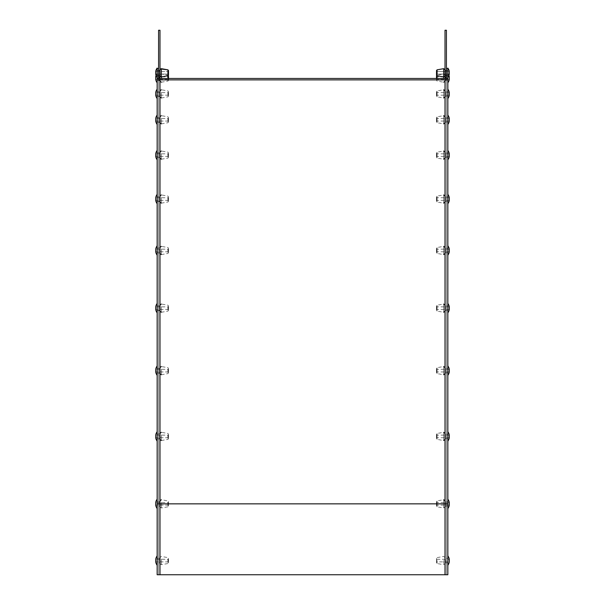 <?xml version="1.0" encoding="UTF-8"?>
<svg xmlns="http://www.w3.org/2000/svg" width="605" height="605" viewBox="0 0 605 605"><rect width="100%" height="100%" fill="white"/><g stroke="black" fill="none" stroke-linecap="round" stroke-linejoin="round"><path stroke-width="0.45" stroke-dasharray="3.02 2.27" d="M157.156 434.624L157.156 438.685L157.156 434.148L158.578 434.148L158.578 438.685L158.578 434.148L159.992 434.148L159.992 438.685L159.992 434.148M157.156 435.555L157.156 438.685L159.992 438.685M159.992 367.953L159.992 373.338L159.992 367.953L159.569 368.377L159.569 372.914L159.569 368.377L157.156 368.377L157.156 372.914L157.156 368.377L158.578 368.377L158.578 372.914L158.578 368.377L159.992 368.377L159.992 372.914L159.992 368.377M157.156 368.846L157.156 372.914L159.992 372.914M157.156 306.357L157.156 310.425L157.156 305.888L157.156 310.425L157.156 305.888L158.578 305.888L158.578 310.425L158.578 305.888L159.992 305.888L159.992 310.425L159.992 305.888M159.992 305.457L159.992 310.849L159.992 305.457L159.569 305.888L159.569 310.425L159.569 305.888L157.156 305.888L157.156 310.425L159.992 310.425M157.156 248.685L157.156 252.746L157.156 248.209L158.578 248.209L158.578 252.746L158.578 248.209L159.992 248.209L159.992 252.746L159.992 248.209M157.156 245.766L157.156 252.746L159.992 252.746M157.156 197.245L157.156 201.314L157.156 196.776L158.578 196.776L158.578 201.314L158.578 196.776L159.992 196.776L159.992 201.314L159.992 196.776M159.992 196.353L159.992 201.737L159.992 196.353L159.569 196.776L159.569 201.314L159.569 196.776L157.156 196.776L157.156 201.314L159.992 201.314M159.992 152.422L159.992 157.807L159.992 152.422L159.569 152.846L159.569 157.383L159.569 152.846L157.156 152.846L157.156 157.383L157.156 152.846L158.578 152.846L158.578 157.383L158.578 152.846L159.992 152.846L159.992 157.383L159.992 152.846M157.156 153.315L157.156 159.826L157.156 152.846L157.156 157.383L159.992 157.383M157.156 117.975L157.156 122.044L157.156 117.506L158.578 117.506L158.578 122.044L158.578 117.506L159.992 117.506L159.992 122.044L159.992 117.506M159.992 117.075L159.992 122.467L159.992 117.075L159.569 117.506L159.569 122.044L159.569 117.506L157.156 117.506L157.156 122.044L159.992 122.044M157.156 92.089L157.156 96.157L157.156 91.62L158.578 91.62L158.578 96.157L158.578 91.62L159.992 91.62L159.992 96.157L159.992 91.62M159.992 91.196L159.992 96.581L159.992 91.196L159.569 91.62L159.569 96.157L159.569 91.62L157.156 91.62L157.156 96.157L159.992 96.157M447.844 76.132L447.844 68.539L446.422 68.539L446.422 503.852L446.422 77.047A1.422 1.422 0 0 1 445.008 78.461L159.992 78.461A1.422 1.422 0 0 1 158.578 77.047L158.578 503.852L158.578 68.539L157.156 68.539L157.156 80.367L157.156 75.829L158.578 75.829L158.578 80.367L158.578 75.829L159.992 75.829L159.992 80.367L159.992 75.829M159.992 75.406L159.992 80.79L159.992 75.406L159.569 75.829L159.569 80.367L159.569 75.829L157.156 75.829L157.156 80.367L159.992 80.367M157.156 70.52L158.578 70.52L158.578 75.058L158.578 70.52L158.578 75.058L158.578 70.52L159.992 70.52L159.992 75.058L159.992 70.52L159.992 75.058L159.992 70.52L158.578 70.52L158.578 75.058L159.992 75.058L158.578 75.058L158.578 70.52L158.578 75.058L158.578 70.52L157.156 70.52L157.156 75.058L158.578 75.058L157.156 75.058L157.156 70.52L157.156 75.058L157.156 70.52L159.569 70.52L159.569 75.058L159.569 70.52L159.569 75.058L159.569 70.52L159.992 70.097L159.992 75.481L159.992 70.097L159.992 75.481L159.992 70.097L157.156 70.52M159.569 501.583L159.569 506.12L159.569 501.583L157.156 501.583L157.156 506.12L157.156 501.583L157.156 506.12L157.156 501.583L158.578 501.583L158.578 506.12L158.578 501.583L159.992 501.583L159.992 506.12L159.992 501.583M159.569 506.12L159.992 506.12M159.569 558.302L159.569 562.839L159.569 558.302L157.156 558.302L157.156 562.839L157.156 558.302L157.156 562.839L157.156 558.302L158.578 558.302L158.578 562.839L158.578 558.302L159.992 558.302L159.992 562.839L159.992 558.302M159.569 562.839L159.992 562.839M445.008 501.583L445.008 506.12L445.008 501.583L446.422 501.583L446.422 506.12L446.422 501.583L447.844 501.583L447.844 506.12L447.844 501.583L447.844 506.12L447.844 501.583L445.431 501.583L445.431 506.12L445.431 501.583L445.008 501.159L445.008 506.544L445.008 501.159M445.008 506.12L447.844 506.12L445.008 506.544M445.008 434.148L445.008 438.685L445.008 434.148L446.422 434.148L446.422 438.685L446.422 434.148L447.844 434.148L447.844 438.685L447.844 434.148L447.844 438.685L447.844 434.148L445.431 434.148L445.431 438.685L445.431 434.148L445.008 433.724L445.008 439.109L445.008 433.724M445.008 438.685L447.844 438.685L445.008 439.109M445.008 368.377L445.008 372.914L445.008 368.377L446.422 368.377L446.422 372.914L446.422 368.377L447.844 368.377L447.844 372.914L447.844 368.377L447.844 372.914L447.844 368.377L445.431 368.377L445.431 372.914L445.431 368.377L445.008 367.953L445.008 373.338L445.008 367.953M445.008 372.914L447.844 372.914L445.008 373.338M445.008 305.888L445.008 310.425L445.008 305.888L446.422 305.888L446.422 310.425L446.422 305.888L447.844 305.888L447.844 310.425L447.844 305.888L447.844 310.425L447.844 305.888L445.431 305.888L445.431 310.425L445.431 305.888L445.008 305.457L445.008 310.849L445.008 305.457M445.008 310.425L447.844 310.425L445.008 310.849M445.008 248.209L445.008 252.746L445.008 248.209L446.422 248.209L446.422 252.746L446.422 248.209L447.844 248.209L447.844 252.746L447.844 248.209L447.844 252.746L447.844 248.209L445.431 248.209L445.431 252.746L445.431 248.209L445.008 247.785L445.008 253.17L445.008 247.785M445.008 252.746L447.844 252.746L445.008 253.17M445.008 196.776L445.008 201.314L445.008 196.776L446.422 196.776L446.422 201.314L446.422 196.776L447.844 196.776L447.844 201.314L447.844 196.776L447.844 201.314L447.844 196.776L445.431 196.776L445.431 201.314L445.431 196.776L445.008 196.353L445.008 201.737L445.008 196.353M445.008 201.314L447.844 201.314L445.008 201.737M445.008 152.846L445.008 157.383L445.008 152.846L446.422 152.846L446.422 157.383L446.422 152.846L447.844 152.846L447.844 157.383L447.844 152.846L447.844 157.383L447.844 152.846L445.431 152.846L445.431 157.383L445.431 152.846L445.008 152.422L445.008 157.807L445.008 152.422M445.008 157.383L447.844 157.383L445.008 157.807M445.008 117.506L445.008 122.044L445.008 117.506L446.422 117.506L446.422 122.044L446.422 117.506L447.844 117.506L447.844 122.044L447.844 117.506L447.844 122.044L447.844 117.506L445.431 117.506L445.431 122.044L445.431 117.506L445.008 117.075L445.008 122.467L445.008 117.075M445.008 122.044L447.844 122.044L445.008 122.467M445.008 91.62L445.008 96.157L445.008 91.62L446.422 91.62L446.422 96.157L446.422 91.62L447.844 91.62L447.844 96.157L447.844 91.62L447.844 96.157L447.844 91.62L445.431 91.62L445.431 96.157L445.431 91.62L445.008 91.196L445.008 96.581L445.008 91.196M445.008 96.157L447.844 96.157L445.008 96.581M445.008 75.829L445.008 80.367L445.008 75.829L446.422 75.829L446.422 80.367L446.422 75.829L447.844 75.829L447.844 77.501M445.008 80.367L447.844 80.367L447.844 75.92M446.422 70.52L447.844 70.52L447.844 75.058L447.844 70.52L447.844 75.058L447.844 70.52L447.844 75.058L447.844 70.52L447.844 75.058L447.844 70.52L447.844 75.058L447.844 70.52L446.422 70.52L446.422 75.058L447.844 75.058L446.422 75.058L446.422 70.52L446.422 75.058L446.422 70.52L446.422 75.058L446.422 70.52L446.422 75.058L446.422 70.52L445.008 70.52L446.422 70.52M445.008 558.302L445.008 562.839L445.008 558.302L446.422 558.302L446.422 562.839L446.422 558.302L447.844 558.302L447.844 562.839L447.844 555.859M445.008 562.839L447.844 562.839L447.844 560.57L447.844 562.839L445.431 562.839L445.431 560.57L445.008 563.263L445.008 560.57L445.008 563.573L445.008 557.878L445.008 563.263M446.422 79.497L446.422 574.75L158.578 574.75L158.578 503.852L158.578 574.75L157.156 574.75L157.156 502.052M447.844 69.446L447.844 574.75L445.008 574.75L445.008 30.25L446.422 30.25L446.422 574.75L445.008 574.75L445.008 503.852L159.992 503.852L159.992 574.75L158.578 574.75L158.578 30.25L159.992 30.25L159.992 574.75L158.578 574.75L158.578 503.852L157.156 503.852L157.156 68.539M157.156 77.047A2.836 2.836 0 0 0 159.992 79.883L445.008 79.883A2.836 2.836 0 0 0 447.844 77.047M446.422 506.12L446.422 501.583L446.422 506.12M446.422 438.685L446.422 434.148L446.422 438.685M446.422 372.914L446.422 368.377L446.422 372.914M446.422 310.425L446.422 305.888L446.422 310.425M446.422 252.746L446.422 248.209L446.422 252.746M446.422 201.314L446.422 196.776L446.422 201.314M446.422 157.383L446.422 152.846L446.422 157.383M446.422 122.044L446.422 117.506L446.422 122.044M446.422 96.157L446.422 91.62L446.422 96.157M446.422 80.367L446.422 75.829L446.422 80.367M445.008 75.058L446.422 75.058L445.008 75.058L445.008 70.52L445.008 75.058M446.422 562.839L446.422 558.302L446.422 562.839M447.844 503.852L446.422 503.852L446.422 574.75L446.422 503.852L445.008 503.852L445.008 78.461L445.008 574.75M446.422 77.047L445.008 77.047M158.578 506.12L158.578 501.583L158.578 506.12M158.578 438.685L158.578 434.148L158.578 438.685M158.578 372.914L158.578 368.377L158.578 372.914M158.578 310.425L158.578 305.888L158.578 310.425M158.578 252.746L158.578 248.209L158.578 252.746M158.578 201.314L158.578 196.776L158.578 201.314M158.578 157.383L158.578 152.846L158.578 157.383M158.578 122.044L158.578 117.506L158.578 122.044M158.578 96.157L158.578 91.62L158.578 96.157M158.578 80.367L158.578 75.829L158.578 80.367M158.578 562.839L158.578 558.302L158.578 562.839M158.578 79.497L158.578 503.852L159.992 503.852L158.578 503.852L159.992 503.852L159.992 77.039L158.578 77.039M159.992 574.75L159.992 78.461M445.008 70.664L445.008 75.791L445.008 70.664M436.659 73.712L436.659 71.488L436.659 73.712M449.296 73.712L449.296 71.488L449.296 73.712M445.008 74.702L445.008 70.097L445.008 74.702M445.008 500.978L445.008 506.854L445.008 500.978M436.659 505.092L436.659 502.551L436.659 505.092M449.296 505.092L449.296 502.611M447.844 508.563L447.844 499.337M436.659 560.57L436.659 559.27L436.659 560.57M449.296 560.57L449.296 559.27L436.659 559.27L436.507 558.438L436.507 562.703L436.5 558.317L436.5 562.824L436.659 561.871L449.296 561.871L449.296 560.57M447.844 565.282L447.844 558.302L445.431 558.302L445.431 560.57L445.008 557.878M445.008 560.57L445.008 557.568L445.008 560.57M445.008 69.915L445.008 75.791L445.008 69.915M436.659 74.029L436.659 71.488L436.659 74.029M449.296 74.09L436.659 74.09L436.507 74.922L436.659 74.09L449.296 74.09L449.296 71.488L436.659 71.488L436.507 70.656L436.507 74.922L436.5 70.535L436.5 74.385M445.008 75.368L445.008 70.097L445.008 75.368M445.008 75.224L445.008 81.093L445.008 75.224M436.659 79.338L436.659 76.797L436.659 79.338M449.296 79.338L449.296 76.85M445.008 80.79L445.008 75.406L445.008 80.79L445.431 80.367L445.431 75.829L445.431 80.367L447.844 80.367L447.844 73.379L447.844 75.058L445.431 75.058L445.431 70.52L445.431 75.058L445.431 70.52L445.431 75.058L445.008 75.481L447.844 75.058M447.844 80.367L447.844 75.829L445.008 75.406M445.008 91.015L445.008 96.883L445.008 91.015M436.659 95.129L436.659 92.588L436.659 95.129M449.296 95.129L449.296 92.641M447.844 98.6L447.844 89.374M445.008 116.901L445.008 122.77L445.008 116.901M436.659 121.015L436.659 118.474L436.659 121.015M449.296 121.015L449.296 118.527M447.844 124.29L447.844 115.056L447.844 124.29M445.008 152.241L445.008 158.117L445.008 152.241M436.659 156.355L436.659 153.814L436.659 156.355M449.296 156.355L449.296 153.874M447.844 159.629L447.844 150.403L447.844 159.629M445.008 196.171L445.008 202.04L445.008 196.171M436.659 200.285L436.659 197.744L436.659 200.285M449.296 200.285L449.296 197.805M447.844 203.756L447.844 194.53M445.008 247.604L445.008 253.48L445.008 247.604M436.659 251.725L436.659 249.184L436.659 251.725M449.296 251.725L449.296 249.237M447.844 255.197L447.844 245.963M445.008 305.283L445.008 311.151L445.008 305.283M436.659 309.397L436.659 306.856L436.659 309.397M449.296 309.397L449.296 306.909M447.844 312.868L447.844 303.634M445.008 367.772L445.008 373.648L445.008 367.772M436.659 371.886L436.659 369.345L436.659 371.886M449.296 371.886L449.296 369.405M447.844 375.357L447.844 366.131M445.008 433.543L445.008 439.419L445.008 433.543M436.659 437.665L436.659 435.124L436.659 437.665M449.296 437.665L449.296 435.177M447.844 441.136L447.844 431.902M159.992 559.428L159.992 563.573L159.992 559.428M168.341 561.062L168.341 559.27L168.341 561.062M155.704 561.062L155.704 561.871L168.341 561.871L168.493 562.703L168.493 558.438L168.5 562.824L168.5 558.317L168.341 559.27L155.704 559.27L155.704 561.062M157.156 555.859L157.156 565.282M159.992 561.599L159.992 557.878L159.992 561.599M159.992 502.71L159.992 506.854L159.992 502.71M168.341 504.343L168.341 502.551L168.341 504.343M155.704 504.343L155.704 505.152L168.341 505.152L168.493 505.984L168.493 501.719L168.5 506.105L168.5 501.598L168.341 502.551L155.704 502.551L155.704 504.343M157.156 501.583L157.156 508.563M159.992 504.88L159.992 501.159L159.992 504.88M159.992 71.647L159.992 75.791L159.992 71.647M168.341 73.281L168.341 71.488L168.341 73.281M155.704 71.488L168.341 71.488L168.493 70.656L168.493 74.922L168.493 70.656L168.341 71.488L155.704 71.488L155.704 74.09A7.903 7.903 0 0 0 157.156 77.501L157.156 70.989M157.156 68.078L157.156 75.058L159.992 75.481L157.156 75.058M159.992 76.956L159.992 81.093L159.992 76.956M168.341 78.59L168.341 76.797L168.341 78.59M168.493 74.922L168.341 74.09L155.704 74.09L168.341 74.09L168.493 74.922L168.5 70.535L167.918 69.832L167.918 81.047L168.5 80.352L168.493 75.965L168.341 76.797L155.704 76.797L155.704 79.391L168.341 79.391L168.493 80.231L168.493 78.461L168.5 80.352L168.5 78.461M157.156 75.829L157.156 80.367L159.992 80.79M159.992 92.746L159.992 96.883L159.992 92.746M168.341 94.38L168.341 92.588L168.341 94.38M155.704 94.38L155.704 95.182L168.341 95.182L168.493 96.021L168.493 91.756L168.5 96.142L168.5 91.627L168.341 92.588L155.704 92.588L155.704 94.38M157.156 91.62L157.156 96.157L159.992 96.581M159.992 118.625L159.992 122.77L159.992 118.625M168.341 120.266L168.341 118.474L168.341 120.266M155.704 120.266L155.704 121.068L168.341 121.068L168.493 121.907L168.493 117.642L168.5 122.029L168.5 117.514L168.341 118.474L155.704 118.474L155.704 120.266M157.156 117.506L157.156 118.905M159.992 153.972L159.992 158.117L159.992 153.972M168.341 155.606L168.341 153.814L168.341 155.606M155.704 155.606L155.704 156.415L168.341 156.415L168.493 157.247L168.493 152.982L168.5 157.368L168.5 152.861L168.341 153.814L155.704 153.814L155.704 155.606M159.992 197.903L159.992 202.04L159.992 197.903M168.341 199.537L168.341 197.744L168.341 199.537M155.704 199.537L155.704 200.338L168.341 200.338L168.493 201.178L168.493 196.912L168.5 201.299L168.5 196.791L168.341 197.744L155.704 197.744L155.704 199.537M157.156 194.326L157.156 203.756M159.992 249.336L159.992 253.48L159.992 249.336M168.341 250.977L168.341 249.184L168.341 250.977M155.704 250.977L155.704 251.778L168.341 251.778L168.493 252.61L168.493 248.345L168.5 252.739L168.5 248.224L168.341 249.184L155.704 249.184L155.704 250.977M157.156 249.615L157.156 252.746L157.156 249.615M159.992 251.506L159.992 247.785L159.992 251.506M159.992 307.007L159.992 311.151L159.992 307.007M168.341 308.648L168.341 306.856L168.341 308.648M155.704 308.648L155.704 309.45L168.341 309.45L168.493 310.289L168.493 306.024L168.5 310.41L168.5 305.896L168.341 306.856L155.704 306.856L155.704 308.648M159.992 369.504L159.992 373.648L159.992 369.504M168.341 371.137L168.341 369.345L168.341 371.137M155.704 371.137L155.704 371.946L168.341 371.946L168.493 372.778L168.493 368.513L168.5 372.899L168.5 368.392L168.341 369.345L155.704 369.345L155.704 371.137M157.156 368.377L157.156 369.784M159.992 435.275L159.992 439.419L159.992 435.275M168.341 436.916L168.341 435.124L168.341 436.916M155.704 436.916L155.704 437.717L168.341 437.717L168.493 438.549L168.493 434.284L168.5 438.678L168.5 434.163L168.341 435.124L155.704 435.124L155.704 436.916M157.156 431.705L157.156 441.136M159.992 437.445L159.992 433.724L159.992 437.445M446.422 503.852L445.008 503.852L446.422 503.852M443.677 78.461L443.677 68.675M437.082 78.461L437.082 69.832M443.677 499.911L443.677 507.966L443.677 499.911M437.082 501.023L437.082 506.808L437.082 501.023M436.507 501.81L436.507 505.984L436.507 501.81M443.677 560.57L443.677 564.684L443.677 560.57M437.082 560.57L437.082 563.527L437.082 560.57M443.677 76.903L437.082 75.746L436.5 75.043L436.5 70.535L436.5 75.043L436.507 70.656L436.659 71.488L449.296 71.488M449.296 79.391L436.659 79.391L436.507 80.231L436.507 76.056M443.677 89.941L443.677 98.002L443.677 89.941M437.082 91.06L437.082 96.838L437.082 91.06M436.507 91.847L436.507 96.021L436.507 91.847M443.677 115.827L443.677 123.889L443.677 115.827M437.082 116.946L437.082 122.724L437.082 116.946M436.507 117.733L436.507 121.907L436.507 117.733M443.677 151.174L443.677 159.228L443.677 151.174M437.082 152.286L437.082 158.071L437.082 152.286M436.507 153.073L436.507 157.247L436.507 153.073M443.677 195.105L443.677 203.159L443.677 195.105M437.082 196.217L437.082 202.002L437.082 196.217M436.507 197.003L436.507 201.178L436.507 197.003M443.677 246.537L443.677 254.599L443.677 246.537M437.082 247.649L437.082 253.434L437.082 247.649M436.507 248.436L436.507 252.61L436.507 248.436M443.677 304.209L443.677 312.271L443.677 304.209M437.082 305.321L437.082 311.106L437.082 305.321M436.507 306.107L436.507 310.289L436.507 306.107M443.677 366.706L443.677 374.76L443.677 366.706M437.082 367.817L437.082 373.603L437.082 367.817M436.507 368.604L436.507 372.778L436.507 368.604M443.677 432.477L443.677 440.538L443.677 432.477M437.082 433.588L437.082 439.374L437.082 433.588M436.507 434.375L436.507 438.549L436.507 434.375M161.323 558.997L161.323 564.684L161.323 558.997M167.918 559.443L167.918 563.527L167.918 559.443M161.323 502.279L161.323 507.966L161.323 502.279M167.918 502.725L167.918 506.808L167.918 502.725M161.323 68.675L161.323 78.461M161.323 82.212L167.918 81.047L167.918 78.461M161.323 92.315L161.323 98.002L161.323 92.315M167.918 92.762L167.918 96.838L167.918 92.762M161.323 118.202L161.323 123.889L161.323 118.202M167.918 118.648L167.918 122.724L167.918 118.648M161.323 153.541L161.323 159.228L161.323 153.541M167.918 153.988L167.918 158.071L167.918 153.988M161.323 197.472L161.323 203.159L161.323 197.472M167.918 197.918L167.918 202.002L167.918 197.918M161.323 248.912L161.323 254.599L161.323 248.912M167.918 249.351L167.918 253.434L167.918 249.351M159.569 249.615L159.569 252.746L159.569 249.615M161.323 306.584L161.323 312.271L161.323 306.584M167.918 307.03L167.918 311.106L167.918 307.03M161.323 369.073L161.323 374.76L161.323 369.073M167.918 369.519L167.918 373.603L167.918 369.519M161.323 434.851L161.323 440.538L161.323 434.851M167.918 435.29L167.918 439.374L167.918 435.29M159.569 435.555L159.569 438.685L159.569 435.555M445.431 70.52L445.008 70.097L447.844 70.52L445.431 70.52M449.296 505.152L436.659 505.152L436.5 506.105L437.082 506.808L443.677 507.966L445.008 506.854M436.5 506.014L436.5 501.598L436.5 506.014M449.296 502.551L436.659 502.551L436.5 501.598L437.082 500.895L443.677 499.738M445.008 557.568L443.677 556.456L437.082 557.613L436.5 558.317L436.5 562.824L437.082 563.527L443.677 564.684L445.008 563.573M436.5 78.461L436.5 80.352L437.082 81.047L443.677 82.212M449.296 76.797L436.659 76.797L436.5 75.837L437.082 75.141L443.677 73.976L445.008 75.096M448.94 75.444A7.903 7.903 0 0 0 447.844 73.379M449.296 95.182L436.659 95.182L436.5 96.142L437.082 96.838L443.677 98.002M436.5 96.044L436.5 91.627L436.5 96.044M449.296 92.588L436.659 92.588L436.5 91.627L437.082 90.931L443.677 89.767M449.296 121.068L436.659 121.068L436.5 122.029L437.082 122.724L443.677 123.889M436.5 121.93L436.5 117.514L436.5 121.93M449.296 118.474L436.659 118.474L436.5 117.514L437.082 116.818L443.677 115.653M449.296 156.415L436.659 156.415L436.5 157.368L437.082 158.071L443.677 159.228M436.5 157.277L436.5 152.861L436.5 157.277M449.296 153.814L436.659 153.814L436.5 152.861L437.082 152.157L443.677 151M449.296 200.338L436.659 200.338L436.5 201.299L437.082 202.002L443.677 203.159M436.5 201.208L436.5 196.791L436.5 201.208M449.296 197.744L436.659 197.744L436.5 196.791L437.082 196.088L443.677 194.931M449.296 251.778L436.659 251.778L436.5 252.739L437.082 253.434L443.677 254.599M436.5 252.64L436.5 248.224L436.5 252.64M449.296 249.184L436.659 249.184L436.5 248.224L437.082 247.528L443.677 246.364M449.296 309.45L436.659 309.45L436.5 310.41L437.082 311.106L443.677 312.271M436.5 310.312L436.5 305.896L436.5 310.312M449.296 306.856L436.659 306.856L436.5 305.896L437.082 305.2L443.677 304.035M449.296 371.946L436.659 371.946L436.5 372.899L437.082 373.603L443.677 374.76M436.5 372.809L436.5 368.392L436.5 372.809M449.296 369.345L436.659 369.345L436.5 368.392L437.082 367.689L443.677 366.532M449.296 437.717L436.659 437.717L436.5 438.678L437.082 439.374L443.677 440.538M436.5 438.58L436.5 434.163L436.5 438.58M449.296 435.124L436.659 435.124L436.5 434.163L437.082 433.467L443.677 432.303M159.992 563.573L161.323 564.684L167.918 563.527L168.5 562.824L168.5 558.317L167.918 557.613L161.323 556.456L159.992 557.568M159.992 506.854L161.323 507.966L167.918 506.808L168.5 506.105L168.5 501.598L167.918 500.895L161.323 499.738M159.992 75.791L160.113 76.298M168.5 75.043L168.5 71.927M167.918 75.746L161.323 76.903M168.5 75.837L167.918 75.141L161.323 73.976L159.992 75.096M157.156 73.379A7.903 7.903 0 0 0 156.06 75.444M161.323 98.002L167.918 96.838L168.5 96.142L168.5 91.627L167.918 90.931L161.323 89.767M161.323 123.889L167.918 122.724L168.5 122.029L168.5 117.514L167.918 116.818L161.323 115.653M157.156 122.044L159.992 122.467M161.323 159.228L167.918 158.071L168.5 157.368L168.5 152.861L167.918 152.157L161.323 151M157.156 157.383L159.992 157.807M161.323 203.159L167.918 202.002L168.5 201.299L168.5 196.791L167.918 196.088L161.323 194.931M157.156 201.314L159.992 201.737M161.323 254.599L167.918 253.434L168.5 252.739L168.5 248.224L167.918 247.528L161.323 246.364M159.992 247.785L157.156 248.209M157.156 252.746L159.992 253.17M161.323 312.271L167.918 311.106L168.5 310.41L168.5 305.896L167.918 305.2L161.323 304.035M157.156 310.425L159.992 310.849M161.323 374.76L167.918 373.603L168.5 372.899L168.5 368.392L167.918 367.689L161.323 366.532M157.156 372.914L159.992 373.338M161.323 440.538L167.918 439.374L168.5 438.678L168.5 434.163L167.918 433.467L161.323 432.303M159.992 433.724L157.156 434.148M157.156 438.685L159.992 439.109"/><path stroke-width="0.91" d="M157.156 77.047A2.836 2.836 0 0 0 159.992 79.883L159.992 503.852L157.156 503.852L157.156 574.75L447.844 574.75L447.844 68.539L446.422 68.539L446.422 77.047A1.422 1.422 0 0 1 445.008 78.461L159.992 78.461A1.422 1.422 0 0 1 158.578 77.047L158.578 68.539L157.156 68.539L157.156 501.583M447.844 69.446L447.844 82.613M159.992 79.883L445.008 79.883A2.836 2.836 0 0 0 447.844 77.047M157.156 434.148L157.156 431.705A7.903 7.903 0 0 0 155.704 435.124L155.704 437.717A7.903 7.903 0 0 0 157.156 441.136L157.156 434.624M157.156 248.209L157.156 245.766A7.903 7.903 0 0 0 155.704 249.184L155.704 251.778A7.903 7.903 0 0 0 157.156 255.197L157.156 248.685M157.156 201.314L157.156 194.326A7.903 7.903 0 0 0 155.704 197.744L155.704 200.338A7.903 7.903 0 0 0 157.156 203.756L157.156 197.245M157.156 117.506L157.156 118.905M157.156 91.62L157.156 92.089M157.156 75.829L157.156 70.989M445.008 77.047L446.422 77.047L446.422 30.25L445.008 30.25L445.008 78.461M446.422 77.047L446.422 79.497M158.578 30.25L158.578 77.039L159.992 77.039L159.992 30.25L158.578 30.25M158.578 77.047L158.578 79.497M449.296 71.488A7.903 7.903 0 0 0 447.844 68.078L447.844 68.539L447.844 68.078A7.903 7.903 0 0 1 449.296 71.488L449.296 74.09A7.903 7.903 0 0 1 447.844 77.501L447.844 76.132M449.296 502.611L449.296 505.092M447.844 499.337L447.844 508.563A7.903 7.903 0 0 0 449.296 505.152M449.296 559.27L449.296 561.871A7.903 7.903 0 0 1 447.844 565.282L447.844 555.859A7.903 7.903 0 0 1 449.296 559.27M447.844 70.52L447.844 68.274L447.844 70.52M449.296 76.85L449.296 79.338M447.844 75.92L447.844 80.367M447.844 75.058L447.844 82.809A7.903 7.903 0 0 0 449.296 79.391M449.296 92.641L449.296 95.129M447.844 89.374L447.844 98.6A7.903 7.903 0 0 0 449.296 95.182M449.296 118.527L449.296 121.015M449.296 153.874L449.296 156.355M449.296 197.805L449.296 200.285M447.844 194.53L447.844 203.756A7.903 7.903 0 0 0 449.296 200.338M449.296 249.237L449.296 251.725M447.844 245.963L447.844 255.197A7.903 7.903 0 0 0 449.296 251.778M449.296 306.909L449.296 309.397M447.844 303.634L447.844 312.868A7.903 7.903 0 0 0 449.296 309.45M449.296 369.405L449.296 371.886M447.844 366.131L447.844 375.357A7.903 7.903 0 0 0 449.296 371.946M449.296 435.177L449.296 437.665M447.844 431.902L447.844 441.136A7.903 7.903 0 0 0 449.296 437.717M155.704 561.871L155.704 559.27A7.903 7.903 0 0 1 157.156 555.859L157.156 565.282A7.903 7.903 0 0 1 155.704 561.871M157.156 502.052L157.156 508.563A7.903 7.903 0 0 1 155.704 505.152L155.704 502.551A7.903 7.903 0 0 1 157.156 499.14M157.156 75.058L157.156 77.501A7.903 7.903 0 0 1 155.704 74.09L155.704 71.488A7.903 7.903 0 0 1 157.156 68.078L157.156 68.539L157.156 68.078A7.903 7.903 0 0 0 155.704 71.488M157.156 68.539L157.156 68.078M157.156 82.809A7.903 7.903 0 0 1 155.704 79.391L155.704 76.797A7.903 7.903 0 0 1 156.06 75.444M157.156 98.6A7.903 7.903 0 0 1 155.704 95.182L155.704 92.588A7.903 7.903 0 0 1 157.156 89.169M157.156 122.044L157.156 124.486A7.903 7.903 0 0 1 155.704 121.068L155.704 118.474A7.903 7.903 0 0 1 157.156 115.056M157.156 124.486L157.156 117.975M157.156 159.826A7.903 7.903 0 0 1 155.704 156.415L155.704 153.814A7.903 7.903 0 0 1 157.156 150.403L157.156 157.383M157.156 153.315L157.156 150.403M157.156 252.746L157.156 255.197M157.156 310.425L157.156 312.868A7.903 7.903 0 0 1 155.704 309.45L155.704 306.856A7.903 7.903 0 0 1 157.156 303.438M157.156 312.868L157.156 306.357M157.156 372.914L157.156 375.357A7.903 7.903 0 0 1 155.704 371.946L155.704 369.345A7.903 7.903 0 0 1 157.156 365.934M157.156 375.357L157.156 368.846M157.156 369.784L157.156 368.377M157.156 438.685L157.156 435.555M159.992 574.75L159.992 503.852L447.844 503.852M445.008 79.883L445.008 574.75M437.082 78.461L437.082 69.832L443.677 68.675L443.677 78.461M436.507 71.277L436.5 74.385M443.677 76.903L445.008 75.791L443.677 76.903L437.082 75.746L436.5 75.043L436.507 71.103M161.323 78.461L161.323 68.675L160.015 69.59M167.918 78.461L167.918 69.832L160.393 68.925M168.493 77.19L168.5 78.96M167.918 75.141L168.5 75.837L168.493 77.281M436.5 70.535L437.082 69.832L436.507 70.656M443.677 68.675L445.008 69.787L443.677 68.675L437.082 69.832M449.296 502.551A7.903 7.903 0 0 0 447.844 499.14M443.677 499.738L445.008 500.849M447.844 77.501A7.903 7.903 0 0 0 449.296 74.09M443.677 82.212L445.008 81.093M437.082 75.141L436.5 75.837L436.5 78.461M449.296 76.797A7.903 7.903 0 0 0 448.94 75.444M443.677 98.002L445.008 96.883M449.296 92.588A7.903 7.903 0 0 0 447.844 89.169M443.677 89.767L445.008 90.886M443.677 123.889L445.008 122.77M449.296 118.474A7.903 7.903 0 0 0 447.844 115.056M447.844 124.486A7.903 7.903 0 0 0 449.296 121.068M443.677 115.653L445.008 116.773M443.677 159.228L445.008 158.117M449.296 153.814A7.903 7.903 0 0 0 447.844 150.403M447.844 159.826A7.903 7.903 0 0 0 449.296 156.415M443.677 151L445.008 152.112M443.677 203.159L445.008 202.04M449.296 197.744A7.903 7.903 0 0 0 447.844 194.326M443.677 194.931L445.008 196.043M443.677 254.599L445.008 253.48M449.296 249.184A7.903 7.903 0 0 0 447.844 245.766M443.677 246.364L445.008 247.483M443.677 312.271L445.008 311.151M449.296 306.856A7.903 7.903 0 0 0 447.844 303.438M443.677 304.035L445.008 305.154M443.677 374.76L445.008 373.648M449.296 369.345A7.903 7.903 0 0 0 447.844 365.934M443.677 366.532L445.008 367.643M443.677 440.538L445.008 439.419M449.296 435.124A7.903 7.903 0 0 0 447.844 431.705M443.677 432.303L445.008 433.422M159.569 562.839L159.992 563.263M159.569 558.302L159.992 557.878M161.323 499.738L159.992 500.849M159.569 506.12L159.992 506.544M159.569 501.583L159.992 501.159M161.323 68.675L167.918 69.832L168.5 70.535L168.5 75.043L167.918 75.746L161.323 76.903L159.992 75.791M168.493 74.922L168.5 71.927M167.918 75.746L168.5 75.043M161.323 76.903L160.393 76.653M161.323 82.212L159.992 81.093M161.323 89.767L159.992 90.886M161.323 98.002L159.992 96.883M161.323 115.653L159.992 116.773M161.323 123.889L159.992 122.77M161.323 151L159.992 152.112M161.323 159.228L159.992 158.117M161.323 194.931L159.992 196.043M161.323 203.159L159.992 202.04M161.323 246.364L159.992 247.483M161.323 254.599L159.992 253.48M161.323 304.035L159.992 305.154M161.323 312.271L159.992 311.151M161.323 366.532L159.992 367.643M161.323 374.76L159.992 373.648M161.323 432.303L159.992 433.422M161.323 440.538L159.992 439.419"/></g></svg>
